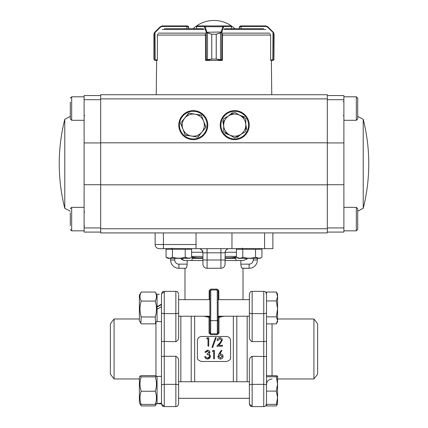 <?xml version="1.0" encoding="UTF-8"?>
<svg xmlns="http://www.w3.org/2000/svg" width="428" height="428" viewBox="0 0 428 428"><rect width="100%" height="100%" fill="white"/><g stroke="black" fill="none" stroke-linecap="round" stroke-linejoin="round"><path stroke-width="0.64" d="M249.374 312.67L249.374 294.127C250.674 290.361 251.311 291.896 252.14 291.361L252.14 313.617A2.766 0.947 180 0 1 249.374 312.67L249.374 336.585C249.256 339.04 250.177 340.731 252.14 341.667L266.51 341.405L266.51 348.981L266.51 323.862L276.328 323.862L277.563 320.353L276.328 316.843L277.563 308.882L277.563 321.76L276.654 323.333M313.922 318.994L313.922 378.967L317.635 374.131L317.635 323.83L313.922 318.994L277.563 318.994M247.165 381.728L247.165 316.233M276.328 292.024L277.563 294.127L277.563 296.476L276.328 292.024L266.51 292.024L266.51 341.405M277.563 376.233L277.563 383.937L276.328 376.774L277.542 376.169L276.328 375.688L266.51 375.688L266.51 348.981L266.51 385.291A2.766 0.947 0 0 0 263.744 384.349L263.744 313.617A2.766 0.947 0 0 0 266.51 312.67M266.51 356.556L252.14 356.294C250.182 357.23 249.262 358.921 249.374 361.376L249.374 399.693M249.374 380.348L249.374 361.376M252.14 405.6A2.766 2.595 180 0 1 249.374 403.005L249.374 390.02M202.904 252.258L191.589 252.258L202.904 252.258M236.411 252.258L225.091 252.258L236.411 252.258M100.692 98.879L327.308 98.879L327.308 94.732L100.692 94.732L100.692 232.912L272.866 232.912L272.866 244.516M209.854 320.058A0.829 0.589 0 0 0 210.683 320.647L217.317 320.647L217.226 289.151L218.836 290.81L218.146 290.81L218.146 320.058A0.829 0.589 -0 0 1 217.317 320.647L217.317 333.813L218.146 332.7L218.976 333.005L217.317 334.675L217.317 333.813L210.683 333.813L209.854 332.7L209.854 290.81L209.164 290.81L210.774 289.151L210.683 334.675L209.025 333.005L209.854 332.733M210.367 290.045L210.1 290.221M217.9 290.221L217.633 290.045M218.146 298.963L218.141 290.74M209.025 333.005L209.025 317.335A0.829 0.61 180 0 0 209.854 316.725L209.164 316.725L209.025 317.335L204.076 316.233M210.683 289.981A0.829 0.829 0 0 0 209.854 290.81A0.829 0.829 0 0 1 210.683 289.981L217.317 289.981A0.829 0.829 0 0 1 218.146 290.81A0.829 0.829 0 0 0 217.317 289.981M218.836 316.233L218.836 316.725L218.146 316.725A0.829 0.61 180 0 0 218.976 317.335L218.836 316.725L221.308 316.233M206.697 316.233L209.164 316.725L209.164 316.233M218.146 332.733L218.146 320.058M223.908 316.233L218.976 317.335L218.976 333.005M246.549 259.395L247.379 258.335L243.548 260.545M181.451 259.395L184.489 260.545L180.621 258.335M155.134 232.912L155.134 244.516A4.146 4.146 0 0 0 159.28 248.663L163.426 248.663L159.28 248.663A4.146 4.146 0 0 1 155.134 244.516L196.035 244.516L196.035 248.663L163.426 248.663L163.426 232.912M260.229 248.663L260.229 248.871A4.146 4.146 0 0 1 261.535 248.663A4.146 4.146 0 0 0 260.229 248.871A4.146 4.146 0 0 1 261.535 248.663M243.5 260.545L240.83 260.545L240.83 264.14L249.096 264.14A4.146 4.146 0 0 0 253.242 259.994L257.389 259.994L257.389 258.335L257.389 259.994A8.293 8.293 0 0 1 249.096 268.286L241.997 268.222M240.83 264.14C241.012 266.671 241.462 268.051 242.184 268.286L249.096 268.286L249.096 264.14M241.884 268.126L241.595 267.73M241.547 267.65L241.237 266.885M241.199 266.772L240.975 265.836M167.771 248.871A4.146 4.146 0 0 0 166.465 248.663A4.146 4.146 0 0 1 167.771 248.871A4.146 4.146 0 0 0 166.465 248.663M170.612 258.335L170.612 259.994L170.612 258.335M187.025 265.841L186.769 266.874M186.003 268.222L185.816 268.286C186.538 268.046 186.993 266.665 187.17 264.14L187.17 260.545L202.947 260.545M178.904 264.14L178.904 268.286L185.816 268.286L178.904 268.286A8.293 8.293 0 0 1 170.612 259.994L174.758 259.994A4.146 4.146 0 0 0 178.904 264.14L187.17 264.14M200.32 248.952L201.668 249.813M201.684 249.829L202.947 252.809A4.146 4.146 0 0 0 198.801 248.663M206.382 268.222L207.093 268.286A4.146 4.146 0 0 1 202.947 264.14L202.947 252.809L207.093 252.809L207.093 248.663M225.23 251.616L225.053 264.14A4.146 4.146 0 0 1 220.907 268.286L220.907 252.809L225.053 252.809A4.146 4.146 0 0 1 229.199 248.663M203.273 265.761L203.637 266.435M205.52 267.976L205.964 268.131M225.39 251.177L225.968 250.214M226.337 249.808L227.68 248.952M202.947 259.994L207.093 259.994L207.093 268.286L221.618 268.222M222.036 268.126L222.485 267.976M224.363 266.43L224.727 265.756M218.676 356.401L220.484 358.011L222.293 356.401M220.484 358.006L222.303 356.54L220.42 354.892L218.681 356.54M218.665 356.54L220.484 358.177M221.907 350.692L221.335 350.211L218.869 353.993L221.34 350.243L221.907 350.692L219.708 354.095M218.858 354.079L217.943 356.695M218.874 353.999L217.922 356.508C218.061 358.07 218.901 358.91 220.441 359.033C222.036 358.921 222.897 358.075 223.036 356.497C222.902 354.973 222.079 354.149 220.575 354.015L219.719 354.1M223.025 356.647L223.042 356.353C223.234 355.251 222.41 354.443 220.575 353.919L219.719 354.004M223.031 356.647L223.042 356.353M214.423 350.452L214.423 358.819L213.679 358.819L213.679 351.318L212.406 351.318L212.893 350.457L214.423 350.425L212.893 350.452M212.893 350.425L212.406 351.318M213.679 358.637L213.679 351.318M207.093 353.801L207.093 354.662C208.495 354.577 209.34 355.165 209.64 356.428C209.463 357.578 208.762 358.166 207.532 358.188L206.146 357.738L205.499 356.588L204.755 356.588C205.044 358.14 205.964 358.953 207.516 359.033C209.228 358.937 210.185 358.043 210.383 356.358L209.891 354.876L208.992 354.159L209.961 352.431C209.763 351.035 208.955 350.307 207.537 350.238L205.071 352.399L205.815 352.399L207.548 351.104L209.217 352.426L207.093 353.801L209.217 352.362M210.394 356.219L209.891 354.876M209.64 356.454L207.532 358.166M207.532 358.011L206.146 357.738M206.141 357.578L205.499 356.588M204.755 356.588L205.499 356.449M209.891 354.764L208.992 354.063M209.982 352.362C209.747 350.992 208.934 350.281 207.543 350.227L207.543 350.254M207.537 350.206L206.697 350.372M205.547 351.254L205.092 352.324M222.448 346.166L222.448 345.305L218.59 345.305L220.666 343.058L222.346 340.073C222.212 338.548 221.378 337.735 219.837 337.628C218.173 337.772 217.269 338.687 217.135 340.372L217.879 340.533L219.799 338.468L221.602 340.137L220.029 342.689L216.814 346.22L222.448 346.22L216.814 346.166M218.596 345.375L220.666 343.17L222.335 339.928M217.156 340.137L217.879 340.372M217.895 340.533L219.799 338.462M219.799 338.666L221.608 340.303M215.396 337.628L216.177 337.628M211.94 347.392L215.407 337.633M212.711 347.359L211.93 347.359M216.194 337.633L212.727 347.392L216.194 337.633M212.711 347.386L211.93 347.386M206.719 338.676L207.206 337.836L208.741 337.836L208.741 346.166L207.992 346.166L207.992 338.676L206.719 338.676L207.992 338.869M207.992 346.166L208.741 346.166M230.564 357.685L230.569 340.276M230.58 340.581C230.339 338.077 228.953 336.713 226.439 336.483L201.561 336.483C199.047 336.713 197.661 338.077 197.42 340.581L197.431 340.276M230.574 357.38C230.895 359.242 229.52 360.611 226.439 361.483L201.561 361.478C198.48 360.611 197.105 359.242 197.426 357.38L197.42 340.581M230.569 357.562L230.585 357.22M197.415 357.22L197.431 357.562M197.436 357.685L197.426 357.38M196.035 248.663L272.866 248.663L272.866 232.912L327.308 232.912L327.308 142.818L100.692 142.818M220.907 248.663L220.907 252.809L207.093 252.809L207.093 259.994L225.053 259.994L225.053 264.14M184.5 260.545L187.17 260.545M225.053 260.545L240.83 260.545M194.654 381.728L194.654 316.233M191.198 381.728L191.198 316.233M233.346 381.728L233.346 316.233M236.802 381.728L236.802 316.233M196.035 232.912L196.035 244.516M231.965 232.912L231.965 248.663M225.053 257.784L235.416 257.784L235.972 258.335L225.053 258.335M202.947 258.335L192.028 258.335L192.584 257.784L202.947 257.784M235.972 258.335L235.972 260.545M192.028 258.335L192.028 260.545M277.563 296.476L277.563 308.882L276.328 300.921L277.563 296.476M276.328 316.843L266.51 316.843L266.51 323.862M266.51 300.921L276.328 300.921M155.236 391.256C156.873 386.527 156.873 381.728 155.236 376.859L156.45 376.159L155.236 375.624L141.213 375.624L140.01 376.159L139.384 377.239L139.384 402.802L140.004 403.882L141.213 404.412L155.236 404.412C156.862 400.041 156.862 395.654 155.236 391.256L141.213 391.256C139.587 395.654 139.587 400.041 141.213 404.412M140.01 376.159L141.213 376.859C139.582 381.594 139.582 386.393 141.213 391.256M157.071 402.802L156.45 403.877L155.236 404.412M155.236 376.859L141.213 376.859M156.445 403.882L155.236 405.926L141.213 405.926L140.272 404.086M155.605 405.332L156.188 404.08M191.589 256.399L202.947 256.399M225.053 256.399L236.411 256.399M277.563 403.802L276.328 404.348L277.563 397.724L276.328 391.101L277.563 383.937L277.563 403.834L276.654 405.407L277.274 404.059M276.328 376.774L266.51 376.774L266.51 404.348L276.328 404.348M266.51 391.101L276.328 391.101M114.078 378.967L114.078 318.994L110.365 323.83L110.365 374.131L114.078 378.967L139.384 378.967M180.835 316.233L180.835 381.728M161.49 341.405L161.49 294.127C162.806 290.35 163.437 291.891 164.256 291.361L164.256 356.294L161.49 356.556L161.49 341.405L175.86 341.667C177.818 340.736 178.738 339.04 178.626 336.585L178.626 294.962M161.49 376.367L157.071 376.367L157.071 403.668L161.49 403.834L161.49 356.556M161.49 385.291A2.766 0.947 0 0 1 164.256 384.349L175.86 384.349A2.766 0.947 0 0 1 178.626 385.291L178.626 361.376C178.744 358.926 177.823 357.23 175.86 356.294L164.256 356.294L164.256 406.6C163.416 406.065 162.784 407.595 161.49 403.834C162.806 407.617 163.437 406.07 164.256 406.6L175.86 406.6L175.86 356.294M178.626 385.291L178.626 403.834C177.31 407.617 176.678 406.07 175.86 406.6L164.256 406.6M178.626 361.376L178.626 390.02M178.626 307.946L178.626 336.585M161.49 306.689L157.071 309.251L157.071 321.594L161.49 321.594M157.071 307.095L161.49 304.586M159.328 294.293L157.071 294.293L157.071 306.689L161.49 304.169M155.236 316.971C156.873 311.745 156.873 306.443 155.236 301.066C156.862 298.065 156.862 295.053 155.236 292.035L141.213 292.035L139.384 295.165L139.384 320.727L141.213 323.852L155.236 323.852L155.605 323.258L155.236 316.971L141.213 316.971L140.849 323.258M157.071 306.689L157.071 309.251M155.236 301.066L141.213 301.066C139.582 306.293 139.582 311.595 141.213 316.971M141.213 292.035C139.587 295.053 139.587 298.065 141.213 301.066M155.236 292.035L156.445 294.079M266.51 404.348L266.51 405.937L276.328 405.937L276.654 405.407M161.49 403.615L157.135 403.609M157.071 403.615L161.49 403.139M178.765 125.131A14.509 14.509 0 0 1 200.529 112.564A14.509 14.509 0 0 1 200.529 137.693A14.509 14.509 0 0 1 178.765 125.131M249.235 125.131A14.509 14.509 0 0 0 227.471 112.564A14.509 14.509 0 0 0 227.471 137.693A14.509 14.509 0 0 0 249.235 125.131M100.692 184.821L327.308 184.821M327.308 98.879L327.308 142.818M204.493 117.063A13.819 13.819 0 0 0 180.675 119.449A13.819 13.819 0 0 0 194.649 138.881A13.819 13.819 0 0 0 204.493 117.063M248.545 125.131A13.819 13.819 0 0 0 227.819 113.163A13.819 13.819 0 0 0 227.819 137.099A13.819 13.819 0 0 0 248.545 125.131M184.543 118.347L188.459 113.308M194.783 114.18L201.107 115.052M205.916 126.875L203.846 121.782M202 131.915L198.084 136.955M191.76 136.083L185.442 135.211M183.034 129.299L180.627 123.387M228.37 116.036L232.532 112.553M239.423 115.079L244.522 116.94M246.715 129.518L245.833 124.457M241.082 134.226L236.919 137.704M230.029 135.184L224.935 133.317M223.673 126.089L222.742 120.744M223.673 125.131A11.053 11.053 0 0 1 240.252 115.555L234.726 112.366L223.673 118.749L223.673 131.514L229.199 134.702A11.053 11.053 0 0 1 223.673 125.131M240.252 134.702A11.053 11.053 0 0 1 229.199 134.702L234.726 137.896L245.779 131.514L245.779 125.131A11.053 11.053 0 0 1 240.252 134.702M245.779 125.131A11.053 11.053 0 0 0 240.252 115.555L245.779 118.749L245.779 125.131M182.868 128.871A11.053 11.053 0 0 1 195.238 114.249L188.957 113.12L180.712 122.863L185.03 134.874L191.311 136.008A11.053 11.053 0 0 1 182.868 128.871M201.711 132.268A11.053 11.053 0 0 1 191.311 136.008L197.592 137.142L205.836 127.4L203.674 121.392A11.053 11.053 0 0 1 201.711 132.268M203.674 121.392A11.053 11.053 0 0 0 195.238 114.249L201.518 115.383L203.674 121.392M357.706 208.73L357.706 229.456L356.326 230.836L356.326 207.345L357.706 208.73M357.706 98.183L357.706 118.914L356.326 120.295L356.326 96.803L357.706 98.183L356.326 96.803L343.887 96.803M70.294 225.508L70.294 212.679M70.294 215.883L70.294 222.298M70.294 102.137L70.294 118.914L71.674 120.295L71.674 96.803L70.294 98.183L71.674 96.803L84.113 96.803M70.294 105.342L70.294 111.756M64.783 208.313A181.29 181.29 0 0 1 64.783 119.326L64.783 208.313L70.294 211.229M100.692 99.703L84.113 99.703L84.113 227.937L100.692 227.937M84.113 99.703L84.113 95.562L100.692 95.562M84.113 232.083L100.692 232.083L84.113 232.083L84.113 227.937M100.692 142.931L84.113 142.931M100.692 184.714L84.113 184.714M363.217 119.326A181.29 181.29 0 0 1 363.217 208.313L363.217 119.326L357.706 116.411M327.308 227.937L343.887 227.937L343.887 99.703L327.308 99.703M343.887 227.937L343.887 232.083L327.308 232.083L343.887 232.083M343.887 95.562L327.308 95.562L343.887 95.562L343.887 99.703M327.308 184.714L343.887 184.714M327.308 142.931L343.887 142.931M270.764 59.909L270.769 60.46L271.368 60.46L271.759 94.732L156.241 94.732L156.632 60.46L157.231 60.46L157.237 59.909M205.708 59.909L205.708 60.46L222.293 60.46L222.293 59.909M263.573 28.681L224.497 28.681M203.503 28.681L164.427 28.681M205.708 60.46L205.708 60.246A0.551 0.551 0 0 0 206.146 60.46L221.174 60.46L216.231 59.08L216.231 34.208L220.495 32.79L221.073 32.255A0.551 0.348 36.2 0 1 221.517 32.646L216.252 34.208L216.252 59.08L222.383 59.909L222.555 33.983M222.293 60.46L222.293 60.246A0.551 0.551 0 0 1 221.854 60.46L221.174 60.46A0.551 0.514 -90 0 0 221.688 59.909M205.445 33.983L205.617 59.909L211.748 59.08L211.748 34.208L206.483 32.646L204.183 26.472L196.58 26.504M231.42 26.504L231.42 28.681M206.483 32.646A0.551 0.348 -36.2 0 1 206.927 32.255L221.196 32.009A0.551 0.38 17 0 1 221.725 32.4L221.517 32.646M196.522 28.681L196.522 26.472A0.551 0.551 90.2 0 1 197.073 25.915L230.927 25.915A0.551 0.551 -90.2 0 1 231.478 26.472L231.478 28.681M197.073 25.915L204.712 25.915L205.189 26.729L222.811 26.729L223.288 25.915A0.551 0.53 90 0 1 223.817 26.472L221.725 32.4L221.725 59.909A0.551 0.53 -90 0 1 221.196 60.46M206.804 60.46A0.551 0.53 90 0 1 206.275 59.909L206.275 32.4A0.551 0.38 -17 0 1 206.804 32.009L207.505 32.79L211.769 34.208L211.769 59.08L206.826 60.46A0.551 0.514 90 0 1 206.312 59.909M207.505 32.79L207.505 60.161M204.659 27.119A0.551 0.38 -17 0 1 205.189 26.729L206.804 32.009M204.183 26.472A0.551 0.53 -90 0 1 204.712 25.915M220.495 60.161L220.495 32.79M221.196 32.009L222.811 26.729A0.551 0.38 17 0 1 223.341 27.119M270.635 35.353L270.068 33.983L270.635 35.353L270.635 59.909L272.78 59.909L273.011 32.009L267.73 26.729L265.777 25.915L267.73 26.729L273.257 32.255L274.064 34.208L273.749 33.074L267.5 27.119L265.938 26.472L240.67 26.472L239.289 27.301L239.289 28.681L239.691 26.322L240.67 25.915L265.777 25.915L240.67 25.915L239.691 26.322L239.289 27.301L239.691 26.322M271.368 60.46L272.62 60.46L272.78 59.909L273.749 59.727L274.064 59.08L273.546 60.161L270.769 60.46M272.62 60.46L273.551 60.155A0.551 0.546 51.5 0 0 273.749 59.727L273.749 33.074A0.551 0.54 -30.9 0 0 273.674 32.79L273.257 32.255L273.192 32.646M273.941 59.658L274.064 34.208M272.887 59.909L272.684 60.46M267.5 27.119L267.73 26.729M241.071 28.681L241.071 26.472L265.938 26.472L265.777 25.915M188.454 26.493L188.711 27.301L188.309 26.322L187.09 25.915L188.309 26.322L188.711 28.681L188.711 27.301L187.33 26.472L186.929 26.472L186.929 28.681M157.932 33.983L157.365 35.353L157.932 33.983M154.251 33.074L154.808 32.646L154.251 33.074L153.936 34.208L154.743 32.255L160.27 26.729L162.223 25.915L187.09 25.915L186.929 26.472L162.062 26.472L160.5 27.119L155.22 32.4L154.808 32.646L154.743 32.255L154.326 32.79A0.551 0.54 30.9 0 0 154.251 33.074L154.251 59.727L155.113 59.909L154.251 59.727L153.936 59.08L153.936 34.208L153.936 59.08L154.454 60.161L156.632 60.46M157.231 60.46L154.454 60.161A0.551 0.546 -51.5 0 1 154.251 59.727M162.062 26.472L162.223 25.915L160.27 26.729L154.989 32.009L155.22 59.909L157.365 59.909L157.365 35.353M154.091 33.288L153.936 59.08M155.316 60.46L155.113 59.909L155.38 60.46M160.27 26.729L160.5 27.119M258.747 258.207L255.559 257.223C251.3 258.512 247.042 258.512 242.794 257.223C240.67 258.517 238.546 258.517 236.411 257.223L236.411 249.214L261.941 249.214L261.941 257.223C259.817 258.517 257.693 258.517 255.559 257.223L255.559 249.214M242.794 257.223L242.794 249.214M236.411 257.223L239.6 258.207L236.411 257.223L238.343 258.335L260.01 258.335L261.941 257.223L260.01 258.335M185.206 257.223L188.4 258.207L185.206 257.223C180.948 258.512 176.694 258.512 172.441 257.223C170.323 258.517 168.193 258.517 166.059 257.223L166.059 249.214L191.589 249.214L191.589 257.223C189.47 258.517 187.341 258.517 185.206 257.223L185.206 249.214M172.441 257.223L172.441 249.214M166.059 257.223L169.253 258.207L166.059 257.223L167.99 258.335L189.657 258.335L191.589 257.223M272.037 323.862L272.037 375.688M252.14 341.667L252.14 313.617L263.744 313.617L263.744 291.361C264.563 291.891 265.194 290.35 266.51 294.127C265.194 290.35 264.563 291.891 263.744 291.361L252.14 291.361C251.311 291.896 250.674 290.361 249.374 294.127M263.744 390.02L263.744 384.349L252.14 384.349L252.14 406.6C251.322 406.07 250.69 407.617 249.374 403.834C250.69 407.617 251.322 406.07 252.14 406.6L263.744 406.6L263.744 390.02M252.14 356.294L252.14 384.349A2.766 0.947 180 0 0 249.374 385.291M210.774 289.151L217.226 289.151M209.164 299.654L209.164 290.81M218.836 290.81L218.836 299.654M217.317 334.675L210.683 334.675M253.242 259.994L253.242 258.335M174.758 258.335L174.758 259.994M264.574 232.912L264.574 248.663M155.963 375.854L155.963 322.642M164.256 292.361A2.766 2.595 180 0 0 161.49 294.962M161.49 312.67A2.766 0.947 0 0 0 164.256 313.617L175.86 313.617A2.766 0.947 -0 0 0 178.626 312.67M164.256 405.6A2.766 2.595 180 0 1 161.49 403.005M175.86 341.667L175.86 291.361C176.678 291.891 177.31 290.35 178.626 294.127C177.31 290.35 176.678 291.891 175.86 291.361L164.256 291.361C163.437 291.891 162.806 290.35 161.49 294.127M100.692 228.766L327.308 228.766M84.113 207.345L71.674 207.345L71.674 230.836L70.294 229.456L71.674 230.836L84.113 230.836L71.674 230.836M265.697 29.489L223.844 29.489M204.156 29.489L162.303 29.489M205.708 33.138L158.344 33.138M269.656 33.138L222.293 33.138M270.475 35.059L222.389 35.059L222.383 35.353M205.617 35.353L205.59 35.059L157.525 35.059M221.854 60.46A0.551 0.53 -90 0 0 222.293 60.22M197.11 25.915A0.551 0.53 -90 0 0 196.58 26.472L196.58 28.681M230.89 25.915A0.551 0.53 90 0 1 231.42 26.472L223.817 26.472M211.748 59.08L216.252 59.08M211.748 34.208L216.252 34.208M205.708 60.22A0.551 0.53 90 0 0 206.146 60.46M241.071 26.472L240.911 25.915M240.67 26.472L240.67 25.915M187.33 25.915L187.33 26.472M263.744 406.6C264.574 406.07 265.205 407.606 266.51 403.834C265.205 407.606 264.574 406.07 263.744 406.6M252.14 291.361L263.744 291.361M313.922 378.967L277.563 378.967M272.037 378.967C268.677 379.294 266.837 381.134 266.51 384.494M210.169 290.157L210.523 289.997M217.841 290.168L217.435 289.991M184.982 268.286L184.982 299.654L178.626 299.654L209.854 299.654M243.018 268.286L243.018 299.654L249.374 299.654L218.146 299.654M178.626 316.233L209.854 316.233M218.146 316.233L249.374 316.233M157.071 377.239L156.455 376.175M139.384 402.802L140.844 405.332M230.997 257.784L236.411 257.078M197.003 257.784L191.589 257.078M178.626 381.728L249.374 381.728M178.626 398.308L249.374 398.308M114.078 318.994L139.384 318.994M175.86 406.6C176.678 406.07 177.31 407.617 178.626 403.834M157.071 320.727L155.605 323.258M139.384 295.165L140.004 294.084M159.328 403.668L161.49 403.668M356.326 230.836L343.887 230.836L356.326 230.836L357.706 229.456M343.887 207.345L356.326 207.345M343.336 101.639L343.887 101.088L343.336 101.639M343.336 115.458L343.887 116.009L343.336 115.458M343.887 120.295L356.326 120.295M71.674 207.345L70.294 208.73M84.664 212.181L84.113 211.63M84.664 226L84.113 226.551L84.664 226M84.664 115.458L84.113 116.009L84.664 115.458M84.113 120.295L71.674 120.295M64.783 119.326L70.294 116.411M363.217 208.313L357.706 211.229M188.711 27.301L188.309 26.322M234.806 28.681A30.399 30.399 0 0 0 193.194 28.681M238.118 248.663L238.118 249.214M242.264 248.112L241.713 248.663M167.771 248.663L167.771 249.214M189.882 248.663L189.882 249.214M171.917 248.112L171.366 248.663"/></g></svg>
